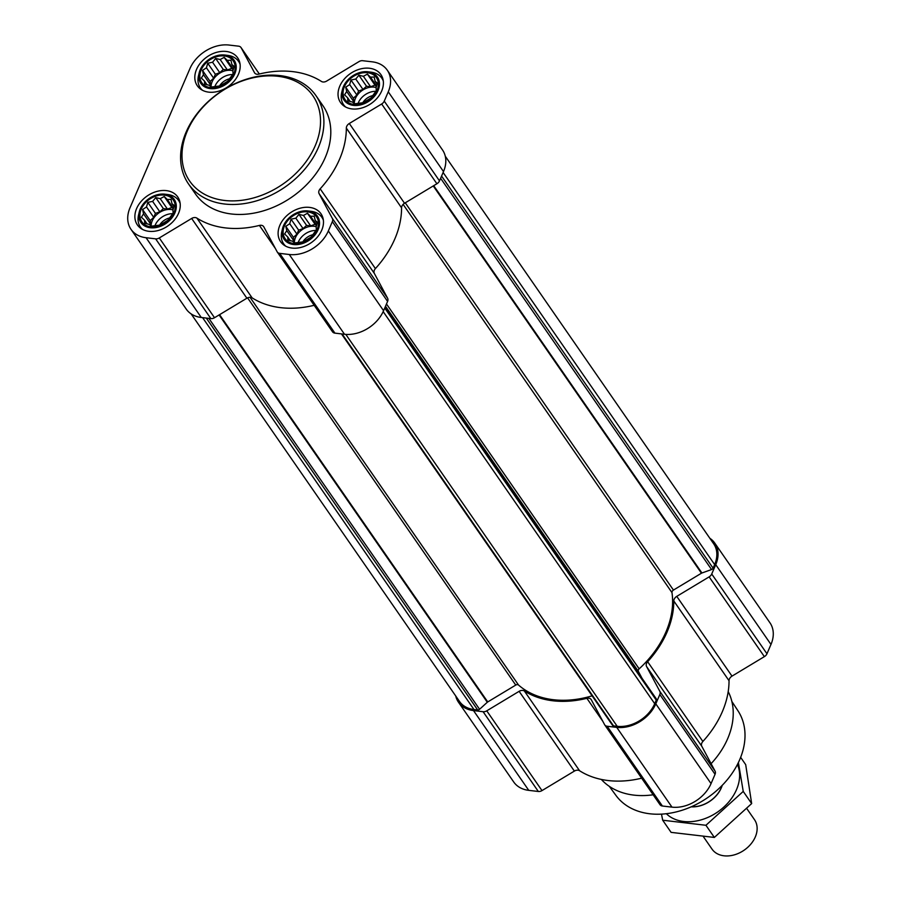 <?xml version="1.0" encoding="UTF-8"?>
<svg xmlns="http://www.w3.org/2000/svg" width="901" height="901" viewBox="0 0 901 901"><rect width="100%" height="100%" fill="white"/><g stroke="black" fill="none" stroke-linecap="round" stroke-linejoin="round"><path stroke-width="1.35" d="M307.613 211.893A19.124 14.191 -34.7 0 0 283.263 234.001A19.124 14.191 -34.7 0 0 311.509 237.312A19.124 14.191 -34.7 0 0 307.613 211.893M303.457 215.452L307.455 213.289L310.552 216.285L314.224 216.172L315.204 220.441L317.479 222.254L316.172 226.815L316.33 229.913L311.093 237.087L303.164 241.862L294.672 242.955L292.397 241.141L287.903 240.071L287.746 236.986L284.648 233.99L286.766 230.6L285.797 226.331L289.739 223.718L291.034 219.157L295.843 218.177L298.963 214.382L303.457 215.452L310.676 225.869L315.068 224.293L307.455 213.289M367.54 72.744A19.124 14.191 -34.7 0 0 343.191 94.853A19.124 14.191 -34.7 0 0 371.437 98.164A19.124 14.191 -34.7 0 0 367.54 72.744M363.385 76.303L367.383 74.141L370.469 77.137L374.152 77.024L375.131 81.293L377.406 83.106L376.1 87.667L376.258 90.764L371.021 97.939L363.092 102.714L354.6 103.806L352.325 101.993L347.831 100.923L347.673 97.837L344.576 94.842L346.694 91.451L345.725 87.183L349.656 84.57L350.962 80.009L355.771 79.029L358.891 75.233L363.385 76.303L370.604 86.721L374.996 85.144L367.383 74.141M224.315 55.963A19.124 14.191 -34.7 0 0 199.966 78.072A19.124 14.191 -34.7 0 0 228.212 81.383A19.124 14.191 -34.7 0 0 224.315 55.963M220.159 59.522L224.158 57.371L227.243 60.356L230.926 60.243L231.906 64.523L234.181 66.325L232.875 70.897L233.032 73.983L227.795 81.158L219.867 85.933L211.375 87.025L209.1 85.212L204.606 84.142L204.448 81.056L201.351 78.06L203.468 74.682L202.5 70.413L206.43 67.8L207.737 63.228L212.546 62.248L215.666 58.464L220.159 59.522L227.379 69.94L231.771 68.375L224.158 57.371M164.399 195.112A19.124 14.191 -34.7 0 0 140.038 217.22A19.124 14.191 -34.7 0 0 168.284 220.531A19.124 14.191 -34.7 0 0 164.399 195.112M160.232 198.671L164.23 196.519L167.327 199.504L171.01 199.391L171.978 203.671L174.253 205.473L172.947 210.046L173.105 213.132L167.868 220.306L159.939 225.081L151.447 226.174L149.172 224.36L144.678 223.29L144.52 220.204L141.423 217.209L143.541 213.83L142.572 209.561L146.514 206.948L147.809 202.376L152.618 201.396L155.738 197.612L160.232 198.671L167.451 209.088L171.854 207.523L164.23 196.519M445.274 156.211L713.682 543.81A31.006 23.009 145.3 0 1 714.639 564.567L713.085 568.159A2.072 1.532 145.3 0 1 711.565 569.545L701.924 572.991A2.072 1.532 145.3 0 0 701.44 573.216L673.441 590.076A2.579 1.915 145.3 0 0 671.977 592.61A93.028 69.028 145.3 0 1 639.147 668.846A2.579 1.915 145.3 0 0 638.392 671.459L642.075 678.34M656.198 698.726L385.076 307.23L656.018 698.523A2.072 1.532 145.3 0 1 656.255 700.111L654.712 703.715A31.006 23.009 145.3 0 1 617.208 726.307L613.502 725.868A2.072 1.532 145.3 0 1 612.534 725.328L341.468 333.899M709.864 538.291A32.301 23.967 145.3 0 1 714.752 543.078A32.301 23.967 145.3 0 1 715.732 564.69L711.722 574.005A5.169 3.829 145.3 0 1 709.132 576.877L676.764 596.372A5.169 3.829 145.3 0 0 673.802 600.956A94.323 69.985 145.3 0 1 647.639 661.706A5.169 3.829 145.3 0 0 646.558 666.503L659.836 691.349A5.169 3.829 145.3 0 1 659.825 694.525L655.804 703.839A32.301 23.967 145.3 0 1 616.746 727.377L607.161 726.251A5.169 3.829 145.3 0 1 604.751 724.911A5.169 3.829 145.3 0 1 604.582 724.629L591.315 699.784A5.169 3.829 145.3 0 0 591.135 699.503A5.169 3.829 145.3 0 0 586.878 698.309A94.323 69.985 145.3 0 1 524.348 690.977A5.169 3.829 145.3 0 0 519.122 691.326L486.754 710.833A5.169 3.829 145.3 0 1 483.105 711.722L473.521 710.596A32.301 23.967 145.3 0 1 458.485 702.228A32.301 23.967 145.3 0 1 455.726 695.977M714.752 543.078L769.983 622.839A32.301 23.967 145.3 0 1 770.974 644.452L766.965 653.766A5.169 3.829 145.3 0 1 764.363 656.638L731.995 676.133L676.764 596.372M659.814 804.39A5.169 3.829 145.3 0 0 659.994 804.672A5.169 3.829 145.3 0 0 662.393 806.012L671.977 807.138A32.301 23.967 145.3 0 0 711.047 783.6L715.056 774.297A5.169 3.829 145.3 0 0 715.067 771.11L701.8 746.265A5.169 3.829 145.3 0 1 702.87 741.467A94.323 69.985 145.3 0 0 729.033 680.717A5.169 3.829 145.3 0 1 731.995 676.133M641.647 778.182A94.323 69.985 145.3 0 1 579.58 770.738L524.348 690.977M458.485 702.228L513.716 781.989A32.301 23.967 145.3 0 0 528.752 790.357L538.336 791.483A5.169 3.829 145.3 0 0 541.997 790.594L574.365 771.098A5.169 3.829 145.3 0 1 579.58 770.738M592.103 695.831A93.028 69.028 145.3 0 1 518.537 685.042A2.579 1.915 145.3 0 0 515.744 685.075L487.745 701.935A2.072 1.532 145.3 0 0 487.306 702.262L479.58 709.278A2.072 1.532 145.3 0 1 477.676 709.954L473.982 709.526A31.006 23.009 145.3 0 1 459.544 701.496L191.136 313.897M229.023 45.05L238.607 46.176A5.169 3.829 145.3 0 1 241.006 47.516A5.169 3.829 145.3 0 1 241.186 47.787L254.454 72.632A5.169 3.829 145.3 0 0 254.623 72.913A5.169 3.829 145.3 0 0 258.891 74.119A94.323 69.985 145.3 0 1 321.42 81.439A5.169 3.829 145.3 0 0 326.635 81.09L359.003 61.595A5.169 3.829 145.3 0 1 362.664 60.705L372.248 61.831A32.301 23.967 145.3 0 1 387.284 70.199A32.301 23.967 145.3 0 1 388.263 91.812L384.254 101.126A5.169 3.829 145.3 0 1 381.664 103.998L349.295 123.493A5.169 3.829 145.3 0 0 346.333 128.077A94.323 69.985 145.3 0 1 320.17 188.827A5.169 3.829 145.3 0 0 319.089 193.625L332.356 218.47A5.169 3.829 145.3 0 1 332.345 221.646L328.336 230.96A32.301 23.967 145.3 0 1 289.266 254.499L279.693 253.372A5.169 3.829 145.3 0 1 277.283 252.032A5.169 3.829 145.3 0 1 277.114 251.751L263.835 226.906A5.169 3.829 145.3 0 0 263.666 226.624A5.169 3.829 145.3 0 0 259.409 225.43A94.323 69.985 145.3 0 1 196.88 218.098A5.169 3.829 145.3 0 0 191.654 218.459L159.286 237.954A5.169 3.829 145.3 0 1 155.625 238.844L146.052 237.718A32.301 23.967 145.3 0 1 131.017 229.35A32.301 23.967 145.3 0 1 130.026 207.726L189.953 68.577A32.301 23.967 145.3 0 1 229.023 45.05M387.284 70.199L442.515 149.96A32.301 23.967 145.3 0 1 443.506 171.573L439.497 180.887A5.169 3.829 145.3 0 1 436.895 183.759L404.526 203.254L349.295 123.493M332.345 331.512A5.169 3.829 145.3 0 0 332.514 331.793A5.169 3.829 145.3 0 0 334.924 333.133L344.509 334.26A32.301 23.967 145.3 0 0 383.578 310.721L387.588 301.418A5.169 3.829 145.3 0 0 387.599 298.231L374.32 273.386A5.169 3.829 145.3 0 1 375.402 268.588A94.323 69.985 145.3 0 0 401.564 207.838A5.169 3.829 145.3 0 1 404.526 203.254M314.179 305.304A94.323 69.985 145.3 0 1 252.111 297.859L196.88 218.098M131.017 229.35L186.248 309.111A32.301 23.967 145.3 0 0 201.283 317.479L210.868 318.605A5.169 3.829 145.3 0 0 214.517 317.715L246.885 298.22A5.169 3.829 145.3 0 1 252.111 297.859M226.252 51.47A24.552 18.211 -34.7 0 0 200.833 62.529A24.552 18.211 -34.7 0 0 197.319 85.786A24.552 18.211 -34.7 0 0 227.863 86.789A24.552 18.211 -34.7 0 0 237.684 57.833A24.552 18.211 -34.7 0 0 226.252 51.47M369.478 68.251A24.552 18.211 -34.7 0 0 344.058 79.311A24.552 18.211 -34.7 0 0 340.544 102.568A24.552 18.211 -34.7 0 0 371.088 103.559A24.552 18.211 -34.7 0 0 380.909 74.614A24.552 18.211 -34.7 0 0 369.478 68.251M309.55 207.399A24.552 18.211 -34.7 0 0 284.13 218.459A24.552 18.211 -34.7 0 0 280.616 241.716A24.552 18.211 -34.7 0 0 311.172 242.707A24.552 18.211 -34.7 0 0 320.981 213.762A24.552 18.211 -34.7 0 0 309.55 207.399M166.325 190.618A24.552 18.211 -34.7 0 0 140.905 201.678A24.552 18.211 -34.7 0 0 137.391 224.935A24.552 18.211 -34.7 0 0 167.946 225.937A24.552 18.211 -34.7 0 0 177.756 196.981A24.552 18.211 -34.7 0 0 166.325 190.618M315.981 95.664L322.885 105.631A77.531 57.518 145.3 0 1 311.757 179.062A77.531 57.518 145.3 0 1 231.489 213.999A77.531 57.518 145.3 0 1 195.416 193.906L188.512 183.939A77.531 57.518 -34.7 0 0 284.986 187.093A77.531 57.518 -34.7 0 0 315.981 95.664A77.531 57.518 -34.7 0 0 279.896 75.583A77.531 57.518 -34.7 0 0 199.628 110.508A77.531 57.518 -34.7 0 0 188.512 183.939M609.29 786.325L615.935 795.414A74.265 55.107 -34.7 0 0 707.747 797.565A74.265 55.107 -34.7 0 0 738.02 710.866L731.86 701.451M601.339 779.433A77.531 57.518 -34.7 0 0 653.135 794.783M711.103 763.688A77.531 57.518 -34.7 0 0 728.199 691.585M277.992 76.292A74.941 55.603 -34.7 0 0 182.554 162.935A74.941 55.603 -34.7 0 0 293.23 175.898A74.941 55.603 -34.7 0 0 277.992 76.292M139.272 211.938A20.273 15.047 -34.7 0 0 152.393 227.874A20.273 15.047 -34.7 0 0 175.233 212.062A20.273 15.047 -34.7 0 0 164.917 194.177A20.273 15.047 -34.7 0 0 164.804 194.166A20.273 15.047 -34.7 0 0 139.272 211.938L138.563 214.922A23.257 17.254 -34.7 0 0 140.421 227.052A23.257 17.254 -34.7 0 0 142.561 229.428M180.144 203.401A23.257 17.254 -34.7 0 0 178.668 200.563A23.257 17.254 -34.7 0 0 167.969 194.56A23.257 17.254 -34.7 0 0 167.845 194.537M199.2 72.79A20.273 15.047 -34.7 0 0 212.321 88.726A20.273 15.047 -34.7 0 0 235.15 72.913A20.273 15.047 -34.7 0 0 224.845 55.029A20.273 15.047 -34.7 0 0 224.732 55.017A20.273 15.047 -34.7 0 0 199.2 72.79L198.479 75.774A23.257 17.254 -34.7 0 0 200.349 87.904A23.257 17.254 -34.7 0 0 202.488 90.28M240.071 64.253A23.257 17.254 -34.7 0 0 238.596 61.414A23.257 17.254 -34.7 0 0 227.897 55.412A23.257 17.254 -34.7 0 0 227.773 55.389M342.425 89.559A20.273 15.047 -34.7 0 0 355.546 105.507A20.273 15.047 -34.7 0 0 378.375 89.695A20.273 15.047 -34.7 0 0 368.07 71.81A20.273 15.047 -34.7 0 0 367.957 71.787A20.273 15.047 -34.7 0 0 342.425 89.559L341.704 92.555A23.257 17.254 -34.7 0 0 343.574 104.674A23.257 17.254 -34.7 0 0 345.714 107.061M383.297 81.034A23.257 17.254 -34.7 0 0 381.821 78.196A23.257 17.254 -34.7 0 0 371.122 72.181A23.257 17.254 -34.7 0 0 370.998 72.17M282.497 228.708A20.273 15.047 -34.7 0 0 295.618 244.655A20.273 15.047 -34.7 0 0 318.447 228.843A20.273 15.047 -34.7 0 0 308.142 210.958A20.273 15.047 -34.7 0 0 308.029 210.935A20.273 15.047 -34.7 0 0 282.497 228.708L281.788 231.703A23.257 17.254 -34.7 0 0 283.646 243.822A23.257 17.254 -34.7 0 0 285.786 246.21M323.369 220.182A23.257 17.254 -34.7 0 0 321.894 217.344A23.257 17.254 -34.7 0 0 311.194 211.33A23.257 17.254 -34.7 0 0 311.07 211.318M171.854 207.523L173.33 208.841M173.465 208.379L167.327 199.504M173.972 206.554L171.978 203.671M147.088 223.91L144.52 220.204M150.309 225.284L150.76 224.248L143.541 213.83M150.76 224.248L150.197 220.565L142.572 209.561M150.197 220.565L153.722 217.366L146.514 206.948M153.722 217.366L155.434 213.391L147.809 202.376M155.434 213.391L159.837 211.814L152.618 201.396M159.837 211.814L163.363 208.615L155.738 197.612M163.363 208.615L167.451 209.088M151.131 225.926A15.508 11.499 145.3 0 1 170.999 209.505A15.508 11.499 145.3 0 1 172.992 209.91M169.365 217.997A12.704 9.427 -34.7 0 0 159.59 225.115M172.677 213.695A15.508 11.499 -34.7 0 0 155.028 225.487M231.771 68.375L233.258 69.692M233.393 69.231L227.243 60.356M233.9 67.406L231.906 64.523M207.016 84.762L204.448 81.056M210.237 86.136L210.688 85.099L203.468 74.682M210.688 85.099L210.124 81.417L202.5 70.413M210.124 81.417L213.65 78.218L206.43 67.8M213.65 78.218L215.362 74.242L207.737 63.228M215.362 74.242L219.765 72.666L212.546 62.248M219.765 72.666L223.29 69.467L215.666 58.464M223.29 69.467L227.379 69.94M211.059 86.778A15.508 11.499 145.3 0 1 230.915 70.357A15.508 11.499 145.3 0 1 232.92 70.762M229.293 78.849A12.704 9.427 -34.7 0 0 219.517 85.967M232.604 74.546A15.508 11.499 -34.7 0 0 214.956 86.338M374.996 85.144L376.483 86.473M376.618 86.012L370.469 77.137M377.125 84.187L375.131 81.293M350.23 101.531L347.673 97.837M353.462 102.917L353.913 101.869L346.694 91.451M353.913 101.869L353.35 98.198L345.725 87.183M353.35 98.198L356.875 94.988L349.656 84.57M356.875 94.988L358.587 91.012L350.962 80.009M358.587 91.012L362.979 89.447L355.771 79.029M362.979 89.447L366.516 86.248L358.891 75.233M366.516 86.248L370.604 86.721M354.284 103.559A15.508 11.499 145.3 0 1 374.14 87.138A15.508 11.499 145.3 0 1 376.145 87.532M372.518 95.63A12.704 9.427 -34.7 0 0 362.743 102.737M375.83 91.316A15.508 11.499 -34.7 0 0 358.181 103.119M315.068 224.293L316.555 225.622M316.69 225.16L310.552 216.285M317.197 223.335L315.204 220.441M290.313 240.68L287.746 236.986M293.535 242.065L293.985 241.017L286.766 230.6M293.985 241.017L293.422 237.346L285.797 226.331M293.422 237.346L296.947 234.136L289.739 223.718M296.947 234.136L298.659 230.16L291.034 219.157M298.659 230.16L303.063 228.595L295.843 218.177M303.063 228.595L306.588 225.396L298.963 214.382M306.588 225.396L310.676 225.869M294.357 242.707A15.508 11.499 145.3 0 1 314.224 226.286A15.508 11.499 145.3 0 1 316.217 226.68M312.591 234.778A12.704 9.427 -34.7 0 0 302.815 241.885M315.902 230.465A15.508 11.499 -34.7 0 0 298.254 242.268M703.535 836.871L712.015 849.114A25.847 19.169 -34.7 0 0 744.17 850.161A25.847 19.169 -34.7 0 0 754.497 819.685L746.861 808.67M691.349 806.755A25.847 19.169 -34.7 0 0 722.118 785.447M740.656 757.358L745.701 764.656L751.659 803.579L714.358 837.434L671.099 832.366L662.685 820.214L705.933 825.282L743.235 791.416L738.392 762.55M661.492 814.132L662.685 820.214M714.358 837.434L705.933 825.282M751.659 803.579L743.235 791.416M691.202 806.823A25.847 19.169 -34.7 0 0 722.23 785.334M666.346 813.716A43.676 32.402 -34.7 0 0 717.703 811.947A43.676 32.402 -34.7 0 0 737.423 764.487M441.569 176.078L713.085 568.159M443.112 172.474L714.639 564.567M342.11 333.978L613.502 725.868M345.793 334.372L617.208 726.307M770.974 644.452L715.732 564.69M766.965 653.766L711.722 574.005M764.363 656.638L709.132 576.877M729.033 680.717L673.802 600.956M702.87 741.467L647.639 661.706M701.8 746.265L646.558 666.503M715.067 771.11L659.836 691.349M715.056 774.297L659.825 694.525M711.047 783.6L655.804 703.839M671.977 807.138L616.746 727.377M662.393 806.012L607.161 726.251M602.814 721.318L586.878 698.309M574.365 771.098L519.122 691.326M541.997 790.594L486.754 710.833M538.336 791.483L483.105 711.722M528.752 790.357L473.521 710.596M384.738 308.029L656.255 700.111M383.173 311.611L654.712 703.715M206.295 318.064L477.676 709.954M202.59 317.636L473.982 709.526M440.612 178.274L711.565 569.545M433.719 185.685L701.924 572.991M433.257 185.955L701.44 573.216M405.259 202.815L673.441 590.076M403.119 204.381L671.977 592.61M386.484 303.986L639.147 668.846M385.493 306.261L638.392 671.459M250.028 297.296L518.537 685.042M247.584 297.848L515.744 685.075M219.562 314.674L487.745 701.935M219.101 314.956L487.306 702.262M208.863 318.368L479.58 709.278M259.342 74.006L241.186 47.787M443.506 171.573L388.263 91.812M439.497 180.887L384.254 101.126M436.895 183.759L381.664 103.998M401.564 207.838L346.333 128.077M375.402 268.588L320.17 188.827M374.32 273.386L319.089 193.625M387.599 298.231L332.356 218.47M387.588 301.418L332.345 221.646M383.578 310.721L328.336 230.96M344.509 334.26L289.266 254.499M334.924 333.133L279.693 253.372M275.334 248.439L259.409 225.43M246.885 298.22L191.654 218.459M214.517 317.715L159.286 237.954M210.868 318.605L155.625 238.844M201.283 317.479L146.052 237.718M659.994 804.672L604.751 724.911M259.353 74.006L241.006 47.516M332.514 331.793L277.283 252.032M180.009 202.511L178.668 200.563M141.772 228.989L140.421 227.052M164.917 194.177L167.969 194.56M239.936 63.363L238.596 61.414M201.7 89.841L200.349 87.904M224.845 55.029L227.897 55.412M383.162 80.144L381.821 78.196M344.925 106.622L343.574 104.674M368.07 71.81L371.122 72.181M323.234 219.292L321.894 217.344M284.998 245.77L283.646 243.822M308.142 210.958L311.194 211.33"/></g></svg>
